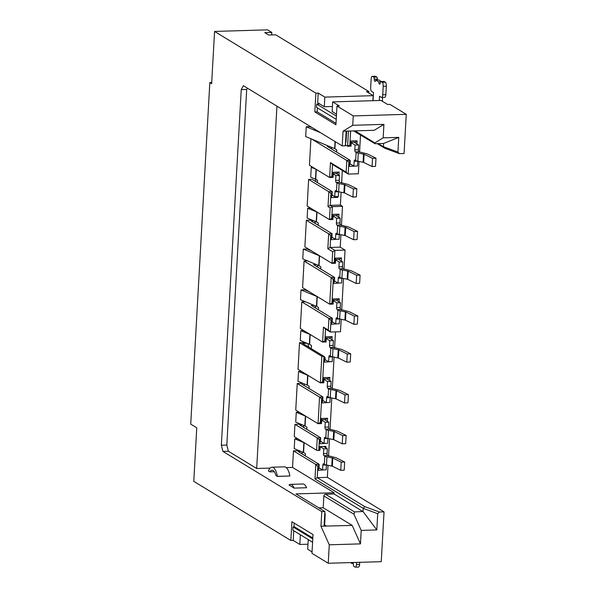 <?xml version="1.0" encoding="UTF-8"?>
<svg xmlns="http://www.w3.org/2000/svg" width="597" height="597" viewBox="0 0 597 597"><rect width="100%" height="100%" fill="white"/><g stroke="black" fill="none" stroke-linecap="round" stroke-linejoin="round"><path stroke-width="0.9" d="M290.455 484.361L302.925 483.988A14.395 5.231 88.3 0 1 304.142 484.339A14.395 5.231 88.3 0 1 306.597 487.734L294.127 488.107A14.395 5.231 -91.7 0 0 291.664 484.712A14.395 5.231 -91.7 0 0 290.455 484.361A14.395 5.231 -91.7 0 0 289 484.98L294.127 488.107M377.244 143.646L384.826 148.265L399.438 153.653L397.93 152.071L398.751 137.377L383.162 137.84L374.856 142.914L375.035 143.713L353.566 130.907M398.751 137.377L383.61 143.459L375.035 143.713M376.804 529.942L361.215 530.405L353.991 514.278L354.506 511.905L363.028 511.532L376.804 529.942L377.707 513.696L379.401 512.017L364.789 506.629L317.223 477.652L317.85 466.391L315.776 464.436L293.47 450.847L292.537 467.414L334.148 492.764L334.081 493.988L363.08 511.651M211.704 82.52L209.831 82.573L190.734 424.124L196.764 427.795L193.771 481.346L290.858 540.479L291.911 521.703L313.015 534.561L311.962 553.337L328.246 563.255L329.275 544.807L320.962 526.233L326.417 526.076L324.634 524.987M325.208 513.756L324.619 525.263A6.694 1.433 -176.8 0 1 324.552 525.435L324.895 511.532L295.955 493.898L334.148 492.764M320.962 526.233L321.783 511.622L324.895 511.532L324.081 526.144L324.552 525.435M326.417 526.076L352.193 525.42L360.461 543.874L329.275 544.807M378.326 143.616L383.423 146.72L383.61 143.459M345.491 144.974L347.596 146.258L348.447 131.056M383.162 137.84L383.916 124.37L374.229 130.288L346.163 131.124L345.342 145.817L346.596 131.116M346.656 131.109L345.976 142.183M363.028 511.532L363.207 508.353L314.97 478.966L315.776 464.436L319.208 464.332L318.164 466.376L317.94 470.302L318.992 468.249L319.208 464.332L298.164 451.511L300.978 451.429M353.991 514.278L323.858 495.92L323.193 507.756L352.193 525.42M361.215 530.405L360.461 543.874M297.231 383.498L300.664 383.393L322.977 396.99L321.925 399.035L321.708 402.953L322.753 400.908L322.977 396.99L319.544 397.087L297.231 383.498L295.746 410.109L318.059 423.698L321.484 423.601L321.679 420.169L325.238 422.34L324.969 427.153A1.672 0.604 -91.7 0 0 325.477 429.153L326.275 429.639A5.522 1.187 3.2 0 0 328.432 430.325L334.275 431.512L342.693 435.638L342.23 443.802L345.685 443.623L346.141 435.459L337.73 431.325A5.522 1.187 3.2 0 0 335.768 430.75L329.066 429.049L325.477 429.153M312.201 127.624L309.873 126.654L306.231 126.765L320.604 132.743M335.051 141.541L334.656 148.616L305.686 136.556L306.231 126.765M338.783 217.271L338.954 214.181L332.253 214.383L332.029 218.301L329.469 219.621L330.119 207.95L328.007 206.659L328.843 191.727L308.642 179.421L307.156 206.032L329.469 219.621L332.895 219.517L333.089 216.092L336.648 218.256L336.38 223.077A1.672 0.604 -91.7 0 0 336.887 225.076L337.686 225.562A5.522 1.187 3.2 0 0 339.842 226.241L345.685 227.427L354.103 231.561L353.64 239.725L357.096 239.546L357.551 231.382L349.141 227.248A5.522 1.187 3.2 0 0 347.178 226.673L340.477 224.965L336.887 225.076M331.939 339.715L332.111 336.633L325.402 336.827L325.186 340.745L322.619 342.066L323.455 327.134L328.283 330.066L328.932 318.395L301.798 301.866L300.306 328.477L322.619 342.066L326.052 341.969L326.238 338.536L329.798 340.708L329.529 345.521A1.672 0.604 -91.7 0 0 330.044 347.521L330.842 348.006A5.522 1.187 3.2 0 0 332.992 348.693L338.842 349.879L347.253 354.006L346.797 362.17L350.245 361.991L350.708 353.827L342.297 349.7A5.522 1.187 3.2 0 0 340.335 349.118L333.626 347.417L330.044 347.521M329.656 380.535L329.828 377.446L323.119 377.647L322.902 381.565L320.335 382.886L321.828 356.275L299.515 342.685L298.03 369.297L320.335 382.886L323.768 382.781L323.962 379.356L327.514 381.52L327.246 386.341A1.672 0.604 -91.7 0 0 327.76 388.341L328.559 388.826A5.522 1.187 3.2 0 0 330.708 389.505L336.559 390.692L344.969 394.826L344.514 402.99L347.969 402.811L348.424 394.647L340.014 390.513A5.522 1.187 3.2 0 0 338.051 389.938L331.342 388.229L327.76 388.341M316.574 450.235L317.261 437.907L294.948 424.318L294.261 436.638L316.574 450.235L318.738 450.556L319.999 450.131L320.193 446.698L323.753 448.869L323.484 453.683A1.672 0.604 -91.7 0 0 323.992 455.683L324.79 456.168A5.522 1.187 3.2 0 0 326.947 456.854L332.798 458.041L341.208 462.168L340.753 470.332L344.2 470.152L344.656 461.988L336.245 457.862A5.522 1.187 3.2 0 0 334.29 457.28L327.581 455.578L323.992 455.683M339.044 301.836L339.215 298.754L332.514 298.955L332.29 302.873L329.723 304.194L331.216 277.583L304.074 261.053L302.589 287.664L329.723 304.194L333.156 304.089L333.35 300.664L336.902 302.828L336.633 307.642A1.672 0.604 -91.7 0 0 337.148 309.642L337.947 310.134A5.522 1.187 3.2 0 0 340.096 310.813L345.947 312L354.357 316.134L353.902 324.298L357.357 324.111L357.812 315.955L349.402 311.821A5.522 1.187 3.2 0 0 347.439 311.238L340.73 309.537L337.148 309.642M341.327 261.023L341.499 257.934L334.79 258.135L334.574 262.053L332.007 263.374L332.663 251.703L327.835 248.762L328.671 233.823L306.358 220.233L304.873 246.845L332.007 263.374L335.439 263.277L335.633 259.844L339.186 262.016L338.917 266.829A1.672 0.604 -91.7 0 0 339.432 268.829L340.23 269.314A5.522 1.187 3.2 0 0 342.38 270.001L348.23 271.187L356.64 275.314L356.185 283.478L359.64 283.299L360.095 275.135L351.685 271.001A5.522 1.187 3.2 0 0 349.723 270.426L343.014 268.725L339.432 268.829M334.656 148.616A3.351 0.716 -176.8 0 1 334.895 148.735L336.73 149.847L336.604 152.056L350.23 160.354L346.805 160.459L311.627 139.034M315.537 181.428L315.656 179.227M308.642 179.421L312.074 179.316L332.275 191.622L331.223 193.667L331.007 197.585L332.051 195.54L332.275 191.622L328.843 191.727L331.223 193.667M314.738 221.181L315.335 223.509M307.895 343.633L308.791 347.141M304.127 385.505L304.216 383.864M327.372 421.348L327.544 418.266L320.843 418.46L320.619 422.377L318.059 423.698L319.544 397.087L321.925 399.035M303.328 425.258L303.925 427.594M301.851 451.795L302.44 454.123M315.597 308.082L315 305.754M314.134 305.388L311.313 305.477L318.432 309.806L318.559 307.604L316.723 306.485A3.351 0.716 3.2 0 0 316.485 306.365L300.47 299.709L301.022 289.911L304.657 289.799L309.224 291.702M301.022 289.911L317.029 296.575L316.485 306.365M319.111 297.724L317.268 296.694A3.351 0.716 3.2 0 0 317.029 296.575M317.88 267.262L317.283 264.934M316.41 264.575L313.597 264.658L320.716 268.993L320.835 266.792L319.007 265.672A3.351 0.716 3.2 0 0 318.761 265.553L302.754 258.889L303.298 249.091L306.94 248.986L311.5 250.889M303.298 249.091L319.313 255.755L318.761 265.553M321.387 256.911L319.552 255.874A3.351 0.716 3.2 0 0 319.313 255.755M338.954 175.167L339.126 172.078L332.425 172.279L332.201 176.197L333.066 177.421L329.641 177.518L330.469 162.578L346.148 172.13L346.805 160.459L349.185 162.399L348.969 166.324L350.043 163.787L350.23 160.354L349.185 162.399M310.918 138.735L309.433 165.212L329.641 177.518L331.887 176.205L332.544 164.533L348.223 174.085L348.872 162.414M306.358 220.233L312.059 220.062M334.26 262.061L334.917 250.389L330.089 247.449L330.745 235.778L328.671 233.823L332.104 233.725L331.051 235.77L330.835 239.688L331.88 237.643L332.104 233.725L311.059 220.905L313.873 220.823M304.074 261.053L307.686 260.941M331.977 302.88L333.283 279.53L331.216 277.583L334.641 277.478L333.596 279.523L333.38 283.441L334.424 281.396L334.641 277.478L320.716 268.993M301.798 301.866L305.403 301.761M324.872 340.76L325.529 329.081L330.35 332.022L331.007 320.35L328.932 318.395L332.365 318.291L331.313 320.343L331.096 324.261L332.141 322.208L332.365 318.291L318.432 309.806M299.515 342.685L305.209 342.514M307.022 343.268L302.649 343.402L324.298 356.588L321.828 356.275M294.948 424.318L300.649 424.146M318.738 450.556L319.335 439.862L317.261 437.907L320.693 437.802L319.641 439.847L319.425 443.765L320.47 441.72L320.693 437.802L299.649 424.982L302.463 424.9M293.47 450.847L299.164 450.675M297.702 438.735L294.776 438.825L303.873 442.616L303.328 452.407A3.351 0.716 -176.8 0 1 303.567 452.526L304.119 442.735A3.351 0.716 3.2 0 0 303.873 442.616M304.119 442.735L305.955 443.765M305.276 455.847L305.403 453.645L303.567 452.526M303.328 452.407L294.231 448.623L294.776 438.825M301.47 371.394L298.545 371.483L307.642 375.267L307.097 385.065A3.351 0.716 -176.8 0 1 307.336 385.184L307.88 375.386A3.351 0.716 3.2 0 0 307.642 375.267M307.88 375.386L309.716 376.416M309.045 388.505L309.164 386.296L307.336 385.184M307.097 385.065L297.993 381.274L298.545 371.483M310.597 208.129L307.671 208.219L316.768 212.002L316.223 221.8A3.351 0.716 -176.8 0 1 316.462 221.92L317.007 212.122A3.351 0.716 3.2 0 0 316.768 212.002M317.007 212.122L318.85 213.151M318.171 225.241L318.298 223.032L316.462 221.92M316.223 221.8L307.127 218.009L307.671 208.219M312.88 167.309L311.253 167.361L316.037 169.347L315.485 179.145A3.351 0.716 -176.8 0 1 315.731 179.264L316.276 169.473A3.351 0.716 3.2 0 0 316.037 169.347M316.276 169.473L318.111 170.503M317.44 182.585L317.559 180.384L315.731 179.264M315.485 179.145L310.709 177.16L311.253 167.361M303.754 330.574L300.828 330.663L309.925 334.447L309.373 344.245A3.351 0.716 -176.8 0 1 309.619 344.365L310.164 334.574A3.351 0.716 3.2 0 0 309.925 334.447M310.164 334.574L312 335.604M311.276 348.648L311.447 345.484L309.619 344.365M309.373 344.245L300.276 340.462L300.828 330.663M299.187 412.206L296.261 412.296L305.358 416.079L304.813 425.877A3.351 0.716 -176.8 0 1 305.052 425.997L305.604 416.199A3.351 0.716 3.2 0 0 305.358 416.079M305.604 416.199L307.44 417.236M306.761 429.318L306.888 427.116L305.052 425.997M304.813 425.877L295.716 422.094L296.261 412.296M331.178 147.168L331.656 149.041M356.916 143.899L357.088 140.817L350.379 141.011L350.163 144.937L347.596 146.258L351.029 146.153L351.223 142.72L355.081 145.071L354.812 149.892A1.672 0.604 -91.7 0 0 355.319 151.892L356.118 152.377A5.522 1.187 3.2 0 0 358.275 153.063L364.125 154.242L372.535 158.377L372.073 166.541L375.528 166.362L375.983 158.198L367.573 154.063A5.522 1.187 3.2 0 0 365.618 153.489L358.909 151.787A1.672 0.604 88.3 0 1 358.394 149.787L358.663 144.967L355.081 145.071M329.283 146.377L327.38 146.437L336.604 152.056M321.783 511.622L222.942 451.422L228.397 451.257L256.68 468.488L270.172 468.085M286.269 467.6L292.537 467.414M271.963 467.205L284.433 466.839A15.567 5.657 88.3 0 1 289.888 475.988L277.433 476.443L275.971 475.555A12.559 4.56 -91.7 0 0 272.053 470.22A12.559 4.56 -91.7 0 0 269.896 471.854L268.434 470.958A15.567 5.657 -91.7 0 1 271.963 467.205A15.567 5.657 -91.7 0 1 277.418 476.361L277.433 476.443M274.299 471.72L269.896 471.854M345.342 145.817L342.223 145.914L343.044 131.221L352.73 125.303L353.26 115.915L336.977 105.997L335.924 124.773L314.82 111.915L315.873 93.139L214.562 31.432L211.644 83.677L209.831 82.573M247.412 88.162L246.695 89.468L241.24 89.632L243.389 85.707L342.223 145.914M364.789 506.629L363.207 508.353L377.707 513.696M350.499 562.59L351.857 563.419L353.312 563.374M351.857 563.419A1.672 0.604 88.3 0 1 352.014 562.546M353.028 562.516A1.672 0.604 88.3 0 1 353.364 564.337A1.672 0.604 -91.7 0 0 353.872 566.337L355.081 567.068A3.351 1.216 -91.7 0 0 355.364 567.15A3.351 1.216 -91.7 0 0 356.469 564.538L356.588 562.411M355.364 567.15L358.476 567.06A3.351 1.216 -91.7 0 0 359.588 564.449L359.707 562.314M379.296 100.497L379.535 96.229L381.341 97.333A3.351 1.216 -91.7 0 0 381.625 97.415A3.351 1.216 -91.7 0 0 382.729 94.804L383.207 86.311A3.351 1.216 -91.7 0 0 382.184 82.311L380.976 81.58A1.672 0.604 -91.7 0 0 380.834 81.535A1.672 0.604 -91.7 0 0 380.282 82.841A1.672 0.604 88.3 0 1 379.729 84.147A1.672 0.604 88.3 0 1 379.588 84.11L379.289 83.923A1.672 0.604 88.3 0 1 378.774 81.923L375.759 80.088L378.879 79.991L381.379 81.52M381.625 97.415L384.744 97.318A3.351 1.216 -91.7 0 0 385.849 94.707L386.326 86.222A3.351 1.216 -91.7 0 0 385.296 82.222L384.095 81.483A1.672 0.604 -91.7 0 0 383.953 81.446A1.672 0.604 -91.7 0 0 383.811 81.49M380.483 81.871L378.774 81.923M375.759 80.088A1.672 0.604 88.3 0 1 375.207 81.393A1.672 0.604 88.3 0 1 375.065 81.349L374.759 81.17A1.672 0.604 88.3 0 1 374.252 79.17A1.672 0.604 -91.7 0 0 373.737 77.17L372.535 76.431A3.351 1.216 -91.7 0 0 372.252 76.356A3.351 1.216 -91.7 0 0 371.147 78.968L370.67 87.453A3.351 1.216 -91.7 0 0 371.692 91.453L373.506 92.557L373.05 100.684M377.416 80.035A1.672 0.604 88.3 0 1 377.371 79.073A1.672 0.604 -91.7 0 0 376.856 77.073L375.655 76.341A3.351 1.216 -91.7 0 0 375.371 76.259L372.252 76.356M293.739 530.778L293.194 540.412L299.828 544.457L300.366 534.815L293.821 530.77M324.79 456.168L324.335 464.332A5.522 1.187 3.2 0 0 326.492 465.018L332.342 466.205L340.753 470.332M341.208 462.168L344.656 461.988M326.275 429.639L325.82 437.802A5.522 1.187 3.2 0 0 327.969 438.489L333.82 439.676L342.23 443.802M342.693 435.638L346.141 435.459M328.559 388.826L328.104 396.99A5.522 1.187 3.2 0 0 330.253 397.669L336.104 398.856L344.514 402.99M344.969 394.826L348.424 394.647M328.895 356.954L332.477 356.842L332.208 361.663L328.619 361.767L328.895 356.954A1.672 0.604 -91.7 0 1 329.447 355.648A1.672 0.604 -91.7 0 1 329.589 355.685L330.387 356.17A5.522 1.187 3.2 0 0 332.536 356.857L338.387 358.043L346.797 362.17M347.253 354.006L350.708 353.827M337.947 310.134L337.492 318.298A5.522 1.187 3.2 0 0 339.641 318.977L345.491 320.164L353.902 324.298M354.357 316.134L357.812 315.955M340.23 269.314L339.775 277.478A5.522 1.187 3.2 0 0 341.924 278.165L347.775 279.344L356.185 283.478M356.64 275.314L360.095 275.135M337.686 225.562L337.23 233.725A5.522 1.187 3.2 0 0 339.38 234.405L345.23 235.591L353.64 239.725M354.103 231.561L357.551 231.382M339.103 183.592L344.954 184.779L353.364 188.906L352.909 197.07L356.364 196.891L356.819 188.727L348.409 184.6A5.522 1.187 3.2 0 0 346.447 184.018L339.738 182.316L336.156 182.421L336.954 182.906A5.522 1.187 3.2 0 0 339.103 183.592L338.648 191.756L344.499 192.943L352.909 197.07M353.364 188.906L356.819 188.727M382.58 97.386L382.364 101.266M336.954 182.906L336.499 191.07A5.522 1.187 3.2 0 0 338.648 191.756M325.067 359.603L325.164 357.804L324.298 356.588L323.992 362.133L325.067 359.603L328.619 361.767M312.589 542.203L292.903 530.211L293.082 526.95L294.575 526.905L312.821 538.016M319.805 104.005L316.723 104.094L336.409 116.087M299.828 544.457L307.948 544.21M324.335 464.332L323.537 463.847A1.672 0.604 -91.7 0 0 323.395 463.809A1.672 0.604 -91.7 0 0 322.843 465.115L322.574 469.929L319.014 467.764M322.843 465.115L326.432 465.003L326.163 469.824L322.574 469.929M323.619 446.496L327.335 448.757L327.066 453.578A1.672 0.604 -91.7 0 0 327.581 455.578M327.335 448.757L323.753 448.869M325.82 437.802L325.022 437.317A1.672 0.604 -91.7 0 0 324.88 437.273A1.672 0.604 -91.7 0 0 324.328 438.586L324.059 443.399L320.499 441.235M324.328 438.586L327.91 438.474L327.641 443.295L324.059 443.399M324.499 419.594L328.82 422.228L328.551 427.049A1.672 0.604 -91.7 0 0 329.066 429.049M328.82 422.228L325.238 422.34M328.104 396.99L327.305 396.498A1.672 0.604 -91.7 0 0 327.163 396.46A1.672 0.604 -91.7 0 0 326.611 397.766L326.343 402.579L322.783 400.415M326.611 397.766L330.193 397.662L329.925 402.475L326.343 402.579M326.783 378.782L331.104 381.416L330.835 386.229A1.672 0.604 -91.7 0 0 331.342 388.229M331.104 381.416L327.514 381.52M329.059 337.969L333.387 340.596L333.119 345.417A1.672 0.604 -91.7 0 0 333.626 347.417M333.387 340.596L329.798 340.708M337.492 318.298L336.693 317.805A1.672 0.604 -91.7 0 0 336.551 317.768A1.672 0.604 -91.7 0 0 335.999 319.074L335.73 323.887L332.171 321.723M335.999 319.074L339.581 318.97L339.312 323.783L335.73 323.887M336.171 300.09L340.491 302.724L340.223 307.537A1.672 0.604 -91.7 0 0 340.73 309.537M340.491 302.724L336.902 302.828M339.775 277.478L338.977 276.993A1.672 0.604 -91.7 0 0 338.835 276.948A1.672 0.604 -91.7 0 0 338.283 278.254L338.006 283.075L334.454 280.903M338.283 278.254L341.865 278.15L341.596 282.963L338.006 283.075M338.447 259.27L342.775 261.904L342.506 266.725A1.672 0.604 -91.7 0 0 343.014 268.725M342.775 261.904L339.186 262.016M337.23 233.725L336.432 233.24A1.672 0.604 -91.7 0 0 336.29 233.196A1.672 0.604 -91.7 0 0 335.738 234.502L335.469 239.322L331.91 237.151M335.738 234.502L339.32 234.397L339.051 239.21L335.469 239.322M335.91 215.517L340.23 218.151L339.962 222.965A1.672 0.604 -91.7 0 0 340.477 224.965M340.23 218.151L336.648 218.256M336.499 191.07L335.701 190.585A1.672 0.604 -91.7 0 0 335.559 190.547A1.672 0.604 -91.7 0 0 335.007 191.853L334.738 196.667L332.081 195.047M335.007 191.853L338.589 191.741L338.32 196.562L334.738 196.667M336.081 173.414L339.499 175.496L335.91 175.608L335.641 180.421A1.672 0.604 -91.7 0 0 336.156 182.421M339.499 175.496L339.23 180.316A1.672 0.604 -91.7 0 0 339.738 182.316M333.066 177.421L333.26 173.988L335.91 175.608M356.118 152.377L355.663 160.541A5.522 1.187 3.2 0 0 357.819 161.22L363.663 162.406L372.073 166.541M372.535 158.377L375.983 158.198M312.768 538.942L293.082 526.95M336.23 119.348L316.544 107.356L316.723 104.094M318.992 468.249L319.783 468.227M320.47 441.72L321.268 441.698M325.261 420.064L325.29 419.572L321.708 419.684L321.679 420.169M322.753 400.908L323.544 400.878M327.544 379.244L327.574 378.759L323.984 378.864L323.962 379.356M325.037 360.088L325.828 360.066M329.828 338.432L329.857 337.939L326.268 338.051L326.238 338.536M332.141 322.208L332.932 322.186M336.932 300.552L336.962 300.067L333.372 300.172L333.35 300.664M334.424 281.396L335.215 281.374M339.215 259.74L339.245 259.247L335.656 259.359L335.633 259.844M331.88 237.643L332.678 237.621M336.671 215.987L336.701 215.495L333.119 215.599L333.089 216.092M332.051 195.54L332.85 195.517M336.842 173.884L336.872 173.391L333.283 173.503L333.26 173.988M350.014 164.272L350.805 164.25M355.663 160.541L354.864 160.056A1.672 0.604 -91.7 0 0 354.722 160.011A1.672 0.604 -91.7 0 0 354.17 161.317L357.76 161.212L357.484 166.026L353.902 166.138L350.043 163.787M354.043 142.153L358.663 144.967M357.088 140.817L354.805 142.616M354.834 142.123L351.245 142.235L351.223 142.72M354.17 161.317L353.902 166.138M308.291 539.591L307.671 549.225L312.044 551.897M312.582 542.255L308.209 539.591M336.977 105.997L339.312 105.923L332.678 101.886L332.141 111.52L336.514 114.184M332.425 106.497L324.305 106.744L317.671 102.699L318.208 93.072L315.873 93.139M314.97 478.966L317.223 477.652L327.35 477.354L328.029 465.309M317.94 470.302L324.41 469.876M325.887 447.877L325.969 446.422L319.268 446.623L319.044 450.541M319.425 443.765L325.895 443.347M327.544 418.266L325.29 419.572M320.843 418.46L321.708 419.684M320.619 422.377L321.484 423.601M320.313 422.392L321.611 399.042M321.708 402.953L328.171 402.527M329.828 377.446L327.574 378.759M323.119 377.647L323.984 378.864M322.902 381.565L323.768 382.781M322.589 381.573L323.984 356.596M323.992 362.133L330.454 361.715M332.111 336.633L329.857 337.939M325.402 336.827L326.268 338.051M325.186 340.745L326.052 341.969M323.455 327.134L325.529 329.081M328.283 330.066L330.35 332.022L340.484 331.723L341.178 319.276M331.096 324.261L337.559 323.835M339.215 298.754L336.962 300.067M332.514 298.955L333.372 300.172M332.29 302.873L333.156 304.089M333.38 283.441L339.842 283.015M341.499 257.934L339.245 259.247M334.79 258.135L335.656 259.359M334.574 262.053L335.439 263.277M332.663 251.703L334.917 250.389L345.051 250.091L340.223 247.151L330.089 247.449L327.835 248.762M330.835 239.688L337.305 239.263M338.954 214.181L336.701 215.495M332.253 214.383L333.119 215.599M332.029 218.301L332.895 219.517M331.723 218.308L332.372 206.637L330.26 205.353L330.917 193.674M330.119 207.95L332.372 206.637L342.506 206.331L340.394 205.047L330.26 205.353L328.007 206.659M331.007 197.585L337.708 197.383L336.88 196.6M339.126 172.078L336.872 173.391M337.708 197.383L337.753 196.577M332.425 172.279L333.283 173.503M330.469 162.578L332.544 164.533M346.148 172.13L348.223 174.085L358.357 173.779L359.043 161.459M348.969 166.324L355.67 166.123M350.379 141.011L351.245 142.235M350.163 144.937L351.029 146.153M349.849 144.944L350.633 130.997M397.93 152.071L383.423 146.72L384.826 148.265M368.797 93.005L368.879 91.557L366.536 91.632L373.17 95.669L372.894 100.684M332.678 101.886L381.013 100.445L387.647 104.482L389.983 104.415L406.266 114.333L353.26 115.915M368.879 91.557L275.71 34.805L268.695 35.022L264.777 32.634L271.792 32.425L267.568 29.85L214.562 31.432M294.164 523.084L293.97 526.532L294.575 526.905M336.007 123.325L317.156 111.848L317.38 107.87M373.17 95.669L324.843 97.11L324.305 106.744M324.843 97.11L318.208 93.072M271.65 34.932L271.792 32.425M328.246 563.255L381.252 561.673L384.035 511.883L379.401 512.017M384.035 511.883L327.35 477.354M328.537 456.138L329.507 438.78M330.022 429.609L331.79 397.968M332.305 388.796L334.074 357.148M334.589 347.976L335.484 331.872M341.693 310.097L343.462 278.456M343.976 269.284L345.051 250.091M340.223 247.151L340.917 234.703M341.432 225.532L342.506 206.331M340.394 205.047L341.111 192.227M341.626 183.092L342.327 170.496M359.566 152.183L360.513 135.138M406.266 114.333L404.072 153.519L399.438 153.653M383.916 124.37L352.73 125.303M290.858 540.479L293.194 540.412M346.163 131.124L343.044 131.221M317.156 111.848L314.82 111.915M241.24 89.632L221.36 445.22L222.942 451.422M246.695 89.468L226.815 445.056L221.36 445.22M228.397 451.257L226.815 445.056M256.68 468.488L276.941 106.147M323.858 495.92A1.672 1.515 -58.7 0 1 325.507 494.241L334.081 493.988M318.91 507.883L323.193 507.756M374.856 142.914L355.073 130.862M359.588 564.449L356.469 564.538M385.849 94.707L382.729 94.804M386.326 86.222L383.207 86.311M385.296 82.222L382.184 82.311M384.095 81.483L380.976 81.58M379.289 83.923L380.035 83.901M374.759 81.17L375.513 81.147M377.371 79.073L374.252 79.17M376.856 77.073L373.737 77.17M375.655 76.341L372.535 76.431M332.342 466.205L332.798 458.041M326.947 456.854L326.492 465.018M332.201 457.862L331.745 466.026M328.432 430.325L327.969 438.489M333.686 431.332L333.23 439.496M333.82 439.676L334.275 431.512M330.708 389.505L330.253 397.669M335.969 390.52L335.514 398.684M336.104 398.856L336.559 390.692M330.842 348.006L330.387 356.17M332.536 356.857L332.992 348.693M338.245 349.7L337.79 357.864M338.387 358.043L338.842 349.879M340.096 310.813L339.641 318.977M345.357 311.828L344.902 319.985M345.491 320.164L345.947 312M342.38 270.001L341.924 278.165M347.641 271.008L347.178 279.172M347.775 279.344L348.23 271.187M339.842 226.241L339.38 234.405M345.096 227.256L344.641 235.419M345.23 235.591L345.685 227.427M344.365 184.6L343.902 192.764M344.499 192.943L344.954 184.779M327.066 453.578L323.484 453.683M328.551 427.049L324.969 427.153M330.835 386.229L327.246 386.341M333.119 345.417L329.529 345.521M340.223 307.537L336.633 307.642M342.506 266.725L338.917 266.829M339.962 222.965L336.38 223.077M339.23 180.316L335.641 180.421M358.275 153.063L357.819 161.22M363.528 154.071L363.073 162.235M363.663 162.406L364.125 154.242M319.007 265.672L319.552 255.874M316.723 306.485L317.268 296.694M334.895 148.735L335.29 141.69M358.394 149.787L354.812 149.892M358.909 151.787L355.319 151.892M277.418 476.361L289.888 475.988M354.506 511.905L325.507 494.241M380.834 81.535L383.953 81.446"/></g></svg>
